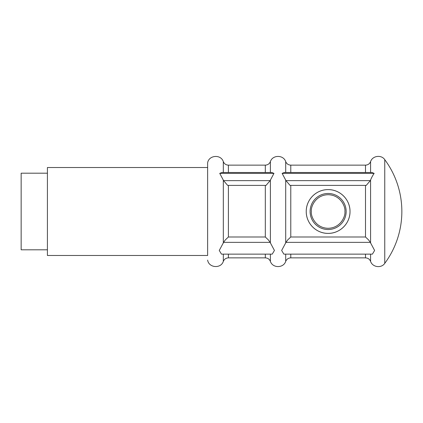 <?xml version="1.0" encoding="UTF-8"?>
<svg xmlns="http://www.w3.org/2000/svg" width="423" height="423" viewBox="0 0 423 423"><rect width="100%" height="100%" fill="white"/><g stroke="black" fill="none" stroke-linecap="round" stroke-linejoin="round"><path stroke-width="0.63" d="M350.017 211.5A21.89 21.89 0 0 1 328.126 233.39A21.89 21.89 0 0 1 306.236 211.5C306.115 223.413 316.219 233.533 328.126 233.39C340.023 233.544 350.165 223.381 350.017 211.5C350.154 199.561 339.981 189.462 328.137 189.61C316.23 189.462 306.093 199.603 306.236 211.5A21.89 21.89 0 0 1 328.126 189.61A21.89 21.89 0 0 1 350.017 211.5M365.504 185.385L365.504 236.996L368.629 239.978L370.299 242.363L285.985 242.363L287.656 239.978L290.781 236.996L290.781 185.385M265.311 185.385L265.311 236.996L268.431 239.978L270.107 242.363L223.598 242.363L225.269 239.978L228.394 236.996L228.394 185.385M47.418 173.192L21.15 173.192L21.15 249.808L47.418 249.808M207.635 167.519L207.635 211.5L207.635 162.908L207.635 167.519L47.418 167.519L47.418 255.481L207.635 255.481L207.635 211.5L207.635 255.481M223.598 242.363L219.262 250.464L221.478 254.138L272.222 254.138L274.437 250.458L270.107 242.363M285.985 242.363L281.649 250.464L283.865 254.138L372.409 254.138L374.614 250.469L370.299 242.363M384.756 211.5L384.756 263.36A87.217 87.217 0 0 0 384.756 159.64L384.756 211.5M370.299 180.637L366.255 185.385L290.03 185.385L285.985 180.637L370.299 180.637L370.585 179.981C371.484 177.745 372.668 175.54 374.144 173.367L371.912 172.494L284.362 172.494L282.125 173.367L285.985 180.637M270.107 180.637L266.062 185.385L227.643 185.385L223.598 180.637L270.107 180.637L273.961 173.367L271.725 172.494L221.98 172.494L219.738 173.367L223.598 180.637M219.738 173.367L273.961 173.367M282.125 173.367L374.144 173.367M344.914 211.5C345.586 216.412 340.552 228.055 328.126 228.288C315.701 228.055 310.667 216.412 311.339 211.5C310.667 206.588 315.701 194.945 328.126 194.712C340.552 194.945 345.586 206.588 344.914 211.5M328.126 229.525A18.025 18.025 0 0 1 310.101 211.5A18.025 18.025 0 0 1 328.126 193.475A18.025 18.025 0 0 1 346.151 211.5A18.025 18.025 0 0 1 328.126 229.525M223.318 254.138L223.318 261.372C224.28 259.151 225.977 257.982 228.394 257.861L265.311 257.861C267.727 257.977 269.419 259.151 270.387 261.372C272.576 268.293 283.51 268.298 285.699 261.372C286.667 259.151 288.359 257.982 290.781 257.861L365.504 257.861C367.931 257.982 369.623 259.156 370.585 261.382C372.489 267.288 381.308 268.52 384.756 263.36M223.318 179.997L223.318 243.003M270.387 254.138L270.387 261.372M285.699 254.138L285.699 261.372M285.699 179.997L285.699 243.003M270.387 179.997L270.387 243.003M370.585 254.138L370.585 261.382M370.585 179.981L370.585 243.014M290.781 254.138L290.781 257.861M207.635 162.908C208.661 155.178 220.838 153.967 223.318 161.628C224.28 163.849 225.977 165.018 228.394 165.139L265.311 165.139C267.727 165.018 269.419 163.849 270.387 161.628C272.481 154.802 283.415 154.607 285.699 161.628C286.667 163.849 288.359 165.018 290.781 165.139L290.781 172.494M365.504 254.138L365.504 257.861M290.781 165.139L365.504 165.139L365.504 172.494M365.504 236.996L290.781 236.996M228.394 254.138L228.394 257.861M228.394 165.139L228.394 172.494M265.311 254.138L265.311 257.861M265.311 165.139L265.311 172.494M265.311 236.996L228.394 236.996M365.504 165.139C367.931 165.018 369.623 163.844 370.585 161.618L370.585 172.494M285.699 161.628L285.699 172.494M270.387 161.628L270.387 172.494M223.318 161.628L223.318 172.494M207.635 260.092C208.751 267.939 220.943 268.933 223.318 261.372M370.585 161.618C372.489 155.712 381.308 154.48 384.756 159.64"/></g></svg>
